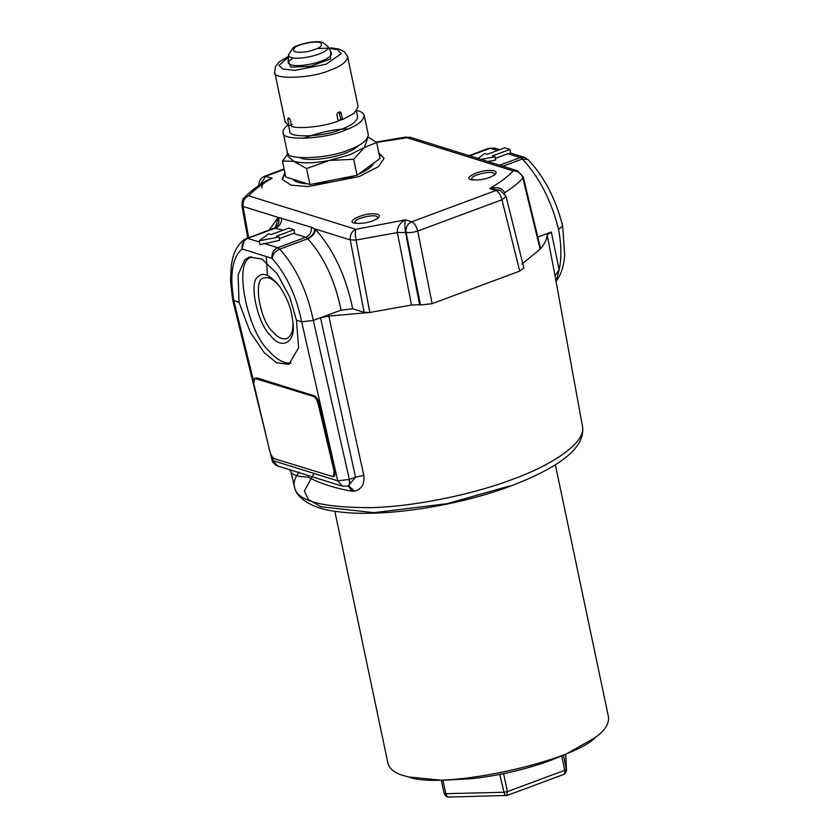 <?xml version="1.0" encoding="UTF-8"?>
<svg xmlns="http://www.w3.org/2000/svg" width="839" height="839" viewBox="0 0 839 839"><rect width="100%" height="100%" fill="white"/><g stroke="black" fill="none" stroke-linecap="round" stroke-linejoin="round"><path stroke-width="1.26" d="M317.572 48.515L332.118 47.991L338.966 49.102L344.619 51.913L347.629 56.811C347.021 61.782 341.095 66.291 329.863 70.34C311.972 78.447 272.203 79.999 274.699 72.175L285.229 122.19L289.088 125.735L287.714 119.243L288.176 117.911L289.046 118.184L290.325 120.05L291.699 126.553C301.61 129.405 325.794 125.84 338.169 121.152L336.796 114.649L337.96 112.499L340.277 111.923M339.417 111.954L341.179 113.024L342.543 119.516L354.037 113.391L358.169 106.826L347.629 56.811M342.543 119.516L340.624 118.918L339.134 112.059M292.308 124.539L289.088 125.735M341.599 119.222L338.054 120.606M338.138 120.994L342.218 119.421M290.577 125.179L291.5 125.598M356.439 111.23L357.613 116.778C357.047 121.403 351.531 125.598 341.085 129.363C324.441 136.904 287.441 138.351 289.759 131.073L288.595 125.525M357.015 110.528C361.21 111.514 363.612 113.129 364.22 115.383C363.549 120.91 356.963 125.923 344.472 130.423C324.588 139.431 280.373 141.162 283.152 132.468C282.554 130.548 284.096 128.105 287.787 125.116M364.22 115.383L368.331 134.869C367.65 140.396 361.074 145.409 348.584 149.908C328.689 158.917 284.484 160.648 287.253 151.953L283.152 132.468M303.215 138.414C320.005 132.174 335.023 129.007 348.258 128.923M300.152 157.68C306.55 161.78 333.366 158.298 344.913 153.306C351.101 151.093 355.746 148.43 358.84 145.315M368.143 137.019L376.638 142.504L364.42 147.423L353.659 159.295L329.381 160.438L349.695 154.806L364.42 147.423L368.017 137.355M306.571 168.545L293.786 161.298C302.124 163.584 313.996 163.301 329.381 160.438L306.571 168.545L309.937 184.549L357.026 175.299L380.015 158.508L376.638 142.504M353.659 159.295L357.026 175.299M288.543 154.103L288.039 156.295L293.786 161.298L282.46 161.015L285.837 177.019L309.937 184.549M282.46 161.015L288.165 153.715M313.083 183.93C328.888 183.038 342.574 180.364 354.142 175.907L354.415 175.812M358.673 174.103C366.664 170.737 371.698 167.066 373.754 163.081M293.136 179.305C294.594 181.769 299.46 183.29 307.756 183.867M376.942 218.958L377.54 217.532C377.508 212.886 353.334 218.539 354.981 222.283L356.093 223.352M372.946 220.814C366.695 223.069 360.665 223.845 354.855 223.132C345.395 222.01 361.42 213.641 372.631 213.798C379.039 213.746 380.833 215.235 377.99 218.255L372.946 220.814M493.731 175.561L494.328 174.134C494.307 169.488 470.123 175.141 471.77 178.885L473.794 180.238M489.735 177.417C483.484 179.672 477.454 180.448 471.644 179.735C462.184 178.613 478.209 170.244 489.42 170.401C495.839 170.348 497.621 171.827 494.779 174.858L489.735 177.417M275.465 227.453L278.412 217.49L311.531 227.254L315.548 229.529C333.576 249.718 345.962 276.136 352.695 308.783L341.043 310.147L313.304 320.446L349.349 479.436L355.526 477.139L363.832 475.419C364.682 484.25 361.557 489.494 354.436 491.14L348.615 485.812M271.354 178.434L266.519 180.574C256.986 186.237 249.456 192.089 243.939 198.151C243.111 197.553 242.419 199.997 241.863 205.471L247.683 237.898M259.031 185.818C258.517 181.434 260.352 178.235 264.558 176.221L272.172 178.193C261.737 184.15 253.902 190.023 248.68 195.823L243.939 198.151M334.142 471.403L318.159 403.832C317.016 399.878 315.349 397.371 313.157 396.302L254.678 378.379L253.798 383.727L269.78 451.298C270.924 455.252 272.591 457.758 274.783 458.818L333.261 476.751L334.142 471.403L335.306 470.931L319.323 403.36C318.18 399.406 316.513 396.899 314.321 395.84L256.912 377.907L254.678 378.379M333.261 476.751L334.415 476.279L335.306 470.931M349.118 479.52C349.811 483.694 349.202 485.907 347.294 486.169L342.364 486.19L337.708 480.841L349.349 479.436C350.041 483.516 349.381 485.76 347.367 486.148M296.44 320.173L289.675 296.912L277.048 273.504L261.726 258.884L249.005 257.143L244.694 259.912L238.108 274.814L239.031 302.239L250.137 331.929L264.254 352.726L276.524 362.742L288.857 364.388L298.642 347.703L296.44 320.173L301.662 321.798L313.304 320.446C307.21 291.081 296.02 267.316 279.744 249.152C275.339 251.113 272.769 254.175 272.025 258.339C271.532 253.326 273.409 249.791 277.657 247.715L305.805 237.259L293.451 233.399L294.594 232.864L293.933 229.718L276.409 236.231L279.02 237.038L259.209 240.835L268.585 233.787L271.196 234.595L288.71 228.093L293.933 229.718M253.504 380.654L233.819 300.614L239.031 302.239M280.163 287.148C273.797 279.387 268.511 276.346 264.295 278.034C252.927 276.87 259.073 319.617 272.958 331.971C277.468 337.351 282.082 339.554 286.791 338.578C291.427 336.124 293.451 330.377 292.863 321.316M291.804 314.73C290.011 305.375 285.91 295.863 279.492 286.204C270.043 274.835 262.964 271.668 258.255 276.713C248.271 280.897 257.395 324.211 270.672 335.663C280.855 349.832 296.104 343.623 292.968 322.47L291.804 314.73M251.438 256.535L249.445 258.15C233.724 264.736 248.103 332.926 269.004 350.964C276 359.27 283.351 363.371 291.06 363.266M272.014 459.824L277.856 466.033C274.353 464.523 272.413 462.446 272.014 459.824M246.414 238.36L247.725 238.37C243.478 240.436 241.601 243.981 242.093 248.984C232.256 257.583 229.498 274.783 233.819 300.614L232.644 299.733L230.494 280.855L231.354 264.746L232.76 258.108C234.805 250.158 238.643 243.96 244.275 239.524L274.301 228.019C278.412 225.943 279.775 222.429 278.412 217.49L243.048 206.436L248.638 237.542M272.182 456.594L273.189 460.684L337.708 480.841L301.662 321.798C296.335 295.664 286.466 274.51 272.025 258.339L242.093 248.984L244.275 239.524M279.02 237.038L279.702 240.29L260.017 244.705L259.209 240.835M341.043 310.147C335.097 280.719 324.022 256.912 307.819 238.716L279.744 249.152L277.657 247.715L263.687 243.352M354.289 491.161L352.086 491.276L348.258 485.938L355.526 477.139L320.54 317.761L328.804 316.093L363.832 475.419M277.856 466.033L342.375 486.19M283.121 230.169L274.301 228.019M293.451 233.399L279.356 238.633M315.548 229.529C314.782 233.682 312.202 236.745 307.819 238.716L305.805 237.259C309.801 235.34 311.709 232.004 311.531 227.254M307.504 238.391C311.856 236.388 314.321 233.221 314.908 228.89L350.272 239.933C349.873 234.836 351.751 231.302 355.904 229.32C355.107 231.459 355.149 235.035 356.04 240.027L350.272 239.933L364.136 312.36L352.695 308.783M419.594 304.725L420.496 305.008L406.086 232.403L397.392 232.571C397.235 227.222 399.71 223.08 404.818 220.133L405.331 220.101C404.65 222.849 404.723 226.887 405.541 232.235L419.594 304.725L411.509 305.039L369.852 312.465L364.136 312.36M444.051 793.191L441.345 780.322L444.051 793.191C445.53 796.201 447.177 797.49 448.991 797.05L507.186 795.445L563.347 774.586C565.57 773.369 566.608 771.796 566.482 769.856L563.472 755.278M561.721 756.023L564.731 770.307C565.077 773.149 564.385 774.617 562.633 774.701M506.84 795.435L507.417 791.607L503.652 773.736L504.239 773.516M499.771 774.418L504.019 792.268C504.742 795.026 505.571 796.096 506.504 795.498M449.83 796.872C447.984 797.49 446.642 796.431 445.782 793.684L442.971 780.322M503.631 773.652L500.233 774.334M334.834 511.255L387.996 763.521C389.684 769.08 394.802 773.086 403.36 775.551L408.593 776.945C442.352 790.286 573.068 761.571 595.082 737.649C604.667 730.863 609.145 723.994 608.506 717.051L555.345 464.796M509.577 485.98L447.177 503.683L373.837 512.66L320.897 506.746L308.364 499.467L304.368 490.951L313.985 473.437M554.023 270.357L547.185 234.951C546.881 239.461 544.521 244.212 540.117 249.193L522.015 263.981M499.698 165.21L520.232 157.575L507.878 153.715L510.804 153.296L509.997 149.426L492.472 155.939L495.083 156.757L481.167 159.42M487.868 161.518L495.765 160.008L495.083 156.757M507.878 153.715L495.419 158.351M478.062 158.445L484.648 153.495L487.26 154.313L504.774 147.8L509.997 149.426M528.088 159.588C544.343 176.872 555.89 199.074 562.696 226.184L558.564 229.309C551.254 200.395 539.173 176.966 522.33 159.011L520.232 157.575L524.522 157.428L528.088 159.578L522.33 159.011L502.928 166.216M494.611 148.083L488.56 148.461L494.611 148.083L499.729 149.678M547.185 234.951L551.328 232.004L559.141 269.738L556.142 281.296C561.113 274.615 563.955 265.816 564.668 254.899L562.707 226.215M555.009 275.79L559.141 269.738C561.658 258.527 561.459 245.051 558.564 229.309M551.328 232.004L537.799 237.028M411.509 305.039L397.392 232.571L356.04 240.027L369.852 312.465L328.804 316.093M352.086 491.276C334.216 488.025 319.596 483.295 308.228 477.097C298.548 476.783 292.842 475.168 291.143 472.242L290.745 471.025M290.818 471.329L291.143 472.242M348.604 485.802L354.436 491.14M241.863 205.471L243.048 206.436C242.649 201.339 244.527 197.805 248.68 195.823L355.904 229.32L405.405 219.818L411.708 221.79C414.382 223.08 416.396 226.163 417.728 231.05L432.148 303.655L420.496 305.008M432.148 303.655L519.74 271.102L501.953 199.755L417.728 231.05C413.029 232.487 409.149 232.938 406.086 232.403C405.625 227.421 407.502 223.877 411.708 221.79L495.933 190.495L500.233 190.338L490.416 188.492M540.494 248.166L540.117 249.193L522.854 178.046C521.239 173.316 517.999 170.936 513.122 170.894C507.889 176.693 500.065 182.566 489.63 188.523L495.933 190.495C498.607 191.785 500.61 194.868 501.953 199.755L506.053 196.515L523.872 267.935L519.74 271.102M490.448 188.314C497.674 186.678 502.404 188.146 504.627 192.729L504.249 192.991M410.187 137.25L517.411 170.747L513.122 170.894L405.898 137.407L410.187 137.25L376.501 142.399M261.202 183.898L271.385 178.256M378.819 152.855L384.042 158.393L378.483 166.636L359.155 176.568L308.175 186.583L290.913 185.146L282.177 179.137L284.914 172.645M379.029 153.831L384.021 158.183M282.303 179.619L285.124 173.621M320.037 42.642C316.565 40.524 298.055 44.163 294.835 47.592C291.164 51.892 295.464 53.235 307.735 51.619C319.932 48.431 324.032 45.432 320.037 42.642M327.955 46.523C330.954 54.283 288.899 63.261 288.553 54.818L292.759 48.232C294.007 45.621 315.422 39.37 322.784 42.537L327.955 46.523L331.227 52.805C334.53 61.299 288.469 71.137 288.081 61.897L288.553 54.818M330.744 51.861L330.482 58.961L310.388 66.354L290.776 67.13L288.155 60.838M289.235 56.36L278.968 65.411L282.764 69.029L294.888 70.382L325.983 64.267L341.116 53.811L337.614 49.658L327.944 48.201M339.26 112.426L341.179 113.024M287.714 119.243L289.57 118.551M269.309 229.855L277.95 217.783M256.912 377.907L255.759 378.379M314.321 395.84L313.157 396.302M319.323 403.36L318.159 403.832M281.6 217.899C281.778 222.66 279.869 225.995 275.884 227.904L247.725 238.37L259.461 242.031M565.706 754.292L566.388 769.09L564.731 770.307L507.417 791.607L504.019 792.268L445.782 793.684L444.041 793.138M512.251 479.436C549.398 466.201 586.492 443.349 582.465 426.359C585.884 448.813 556.855 468.235 510.878 485.98C459.332 505.665 382.406 518.114 336.942 511.559C309.664 508.424 295.706 496.531 294.531 487.04C296.587 500.998 322.616 507.868 372.621 507.637C421.43 505.98 478.817 492.273 512.251 479.436M299.103 471.948C294.867 477.758 293.335 482.792 294.531 487.04L290.651 470.847M523.242 176.935L522.854 178.046C518.544 182.85 512.461 187.737 504.627 192.729L504.91 193.893M497.537 150.485L490.301 148.23L469.767 155.855M284.232 169.405L265.858 176.232L260.09 184.643M288.081 61.897L292.979 57.849M274.699 72.175L275.433 66.575L279.345 61.771L288.973 56.087M272.025 459.835L270.42 453.343M266.278 436.49L232.655 299.775M349.087 485.634L347.986 486.043M566.482 769.856L565.769 754.271M408.593 776.945L442.101 780.322L471.654 778.697C498.995 775.624 525.151 769.594 550.111 760.585L565.885 754.219L595.082 737.649M524.396 157.386L510.773 153.128M469.053 155.635L488.99 148.22M553.939 269.906L582.465 426.359M289.13 469.557L290.703 470.889M267.421 275.37L266.33 256.556M275.758 227.254L275.129 227.652M506.053 196.515L500.233 190.338M517.411 170.747L523.253 176.977L540.494 248.145M406.422 136.935L376.103 142.106M261.967 187.999C261.369 185.985 262.89 183.51 266.519 180.574M284.138 168.943L264.558 176.221"/></g></svg>
